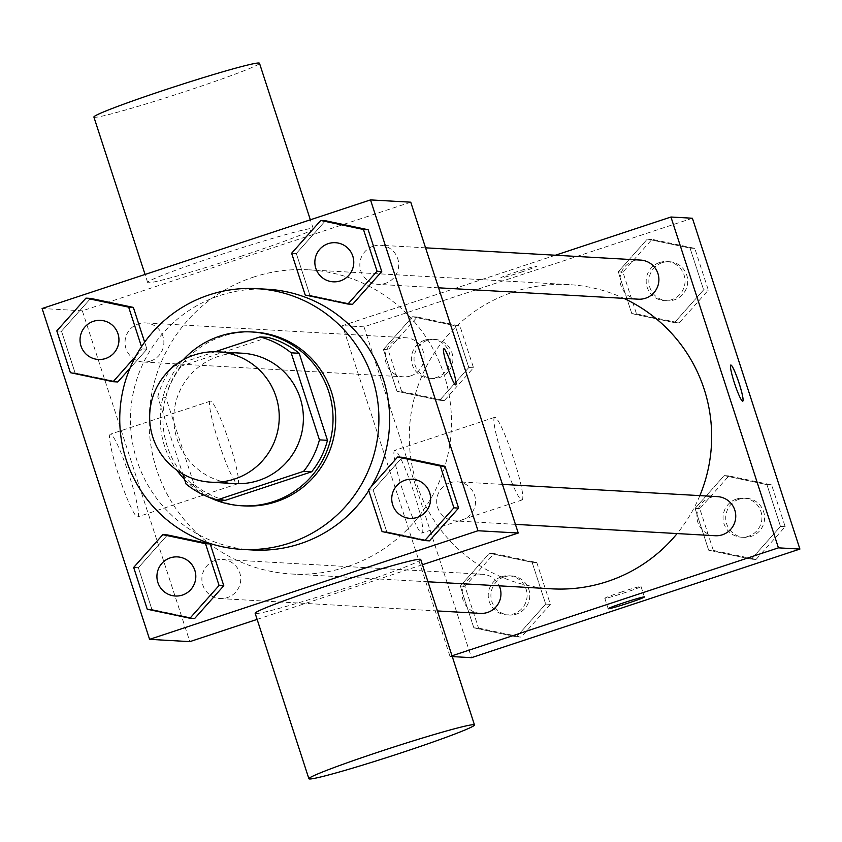 <?xml version="1.0" encoding="UTF-8"?>
<svg xmlns="http://www.w3.org/2000/svg" width="842" height="842" viewBox="0 0 842 842"><rect width="100%" height="100%" fill="white"/><g stroke="black" fill="none" stroke-linecap="round" stroke-linejoin="round"><path stroke-width="0.63" stroke-dasharray="4.21 3.16" d="M234.886 483.592A65.287 64.792 93.3 0 1 218.436 356.377A65.287 64.792 93.3 0 1 242.307 353.219M225.277 500.348A84.263 83.621 93.3 0 1 194.07 484.445L165.79 397.403L157.749 396.94L182.788 474.014M215.12 351.745L175.599 364.818M157.749 396.94A84.263 83.621 93.3 0 1 171.452 368.228M268.009 337.379L181.609 365.944L173.557 365.491M165.79 397.403A84.263 83.621 93.3 0 1 181.609 365.944M183.135 359.902A87.052 86.389 -86.7 0 0 176.852 470.236M184.545 479.445A87.052 86.389 -86.7 0 0 208.942 497.222M244.369 505.926A87.052 86.389 93.3 0 1 163.653 430.336A87.052 86.389 93.3 0 1 222.446 336.305A87.052 86.389 93.3 0 1 254.273 332.106M194.07 484.445L186.029 483.982M252.632 549.994A130.584 129.584 93.3 0 1 131.552 436.598A130.584 129.584 93.3 0 1 219.741 295.563A130.584 129.584 93.3 0 1 267.472 289.259M371.048 486.908A130.584 129.584 93.3 0 1 368.754 490.612M368.491 489.791L373.185 490.055L402.318 457.29L373.185 490.055L386.762 531.839L429.462 540.859L386.762 531.839L382.068 531.576M133.667 567.445L138.372 567.708L167.495 534.944L138.372 567.708L151.939 609.492L194.649 618.512L151.939 609.492L147.245 609.229M291.627 253.242L296.321 253.516L325.454 220.741L296.321 253.516L309.898 295.3L352.609 304.309L309.898 295.3L305.204 295.026M146.929 349.188L129.973 368.259L146.929 349.188L144.635 342.147L146.929 349.188L142.235 348.925L141.498 346.683M56.814 330.895L61.508 331.169L90.641 298.394L61.508 331.169L75.085 372.953L117.796 381.963L75.085 372.953L70.391 372.68M253.263 277.176A152.339 151.181 93.3 0 1 308.951 269.819A152.339 151.181 93.3 0 1 451.228 430.515A152.339 151.181 93.3 0 1 291.627 574.012A152.339 151.181 93.3 0 1 150.371 441.724A152.339 151.181 93.3 0 1 253.263 277.176M257.126 619.386L422.421 564.719M410.749 202.196L82.337 310.803L189.829 641.636M215.268 560.404A19.587 19.44 93.3 0 1 240.717 580.117A19.587 19.44 93.3 0 1 202.038 581.559A19.587 19.44 93.3 0 1 215.268 560.404M450.081 482.75A19.587 19.44 93.3 0 1 475.53 502.463A19.587 19.44 93.3 0 1 436.851 503.905A19.587 19.44 93.3 0 1 450.081 482.75M373.227 246.211A19.587 19.44 93.3 0 1 398.676 265.925A19.587 19.44 93.3 0 1 359.997 267.367A19.587 19.44 93.3 0 1 373.227 246.211M150.497 361.081A19.587 19.44 -86.7 0 0 145.571 322.918A19.587 19.44 -86.7 0 0 125.048 341.368A19.587 19.44 -86.7 0 0 150.497 361.081M82.337 310.803L42.1 308.509M110.576 434.177A43.531 4.999 71.7 0 0 110.344 434.209A43.531 4.999 71.7 0 0 119.259 477.098A43.531 4.999 71.7 0 0 137.678 516.862A43.531 4.999 71.7 0 0 129.068 474.899A43.531 4.999 71.7 0 0 110.576 434.177M420.737 559.52A87.052 3.926 -18 0 1 339.158 590.147A87.052 3.926 -18 0 1 255.147 613.313M241.18 256.2A87.052 3.926 162 0 0 313.245 228.687A87.052 3.926 162 0 0 229.234 251.853A87.052 3.926 162 0 0 147.655 282.48A87.052 3.926 162 0 0 241.18 256.2M93.904 117.07A87.052 3.926 162 0 0 187.429 90.778A87.052 3.926 162 0 0 259.494 63.266M210.574 401.108A43.531 4.999 71.7 0 0 210.353 401.139A43.531 4.999 71.7 0 0 219.267 444.029A43.531 4.999 71.7 0 0 237.676 483.792A43.531 4.999 71.7 0 0 229.077 441.829A43.531 4.999 71.7 0 0 210.574 401.108M455.701 384.857L455.722 384.857A19.04 2.189 -108.3 0 1 455.701 384.857A19.04 2.189 -108.3 0 1 447.649 367.47A19.04 2.189 -108.3 0 1 443.745 348.704A19.04 2.189 -108.3 0 1 443.755 348.693L443.766 348.693M551.826 588.832A152.339 151.181 93.3 0 1 410.57 456.543A152.339 151.181 93.3 0 1 513.462 291.995A152.339 151.181 93.3 0 1 569.15 284.638A152.339 151.181 93.3 0 1 623.848 298.363M699.86 495.622A152.339 151.181 93.3 0 1 677.115 533.565M410.696 375.9A19.587 19.44 -86.7 0 0 405.76 337.737A19.587 19.44 -86.7 0 0 385.247 356.177A19.587 19.44 -86.7 0 0 410.696 375.9M715.205 535.733A19.587 19.44 93.3 0 1 710.28 497.569A19.587 19.44 93.3 0 1 717.437 496.622M638.352 299.184A19.587 19.44 93.3 0 1 633.416 261.02A19.587 19.44 93.3 0 1 640.583 260.083M480.393 613.386A19.587 19.44 93.3 0 1 475.467 575.223A19.587 19.44 93.3 0 1 499.264 585.832M555.394 255.231L342.536 325.622L450.028 656.455L452.017 655.792M473.835 627.827L516.546 636.836L545.679 604.072L532.102 562.288L489.391 553.268L460.258 586.043L473.835 627.827L516.546 636.836L545.679 604.072L532.102 562.288L489.391 553.268L460.258 586.043L473.835 627.827L478.53 628.09L521.24 637.11M631.795 313.624L674.505 322.633L703.628 289.869L690.061 248.085L647.351 239.075L618.217 271.84L631.795 313.624L674.505 322.633L703.628 289.869L690.061 248.085L647.351 239.075L618.217 271.84L631.795 313.624L636.489 313.898L679.199 322.907L708.332 290.132L694.755 248.348L652.045 239.339L622.912 272.113L636.489 313.898M692.408 218.236L363.997 326.843L471.488 657.676M708.648 550.173L751.359 559.183L780.492 526.418L766.915 484.634L724.204 475.614L695.071 508.389L708.648 550.173L751.359 559.183L780.492 526.418L766.915 484.634L724.204 475.614L695.071 508.389L708.648 550.173L713.342 550.436L756.053 559.456L785.186 526.682L771.609 484.897L728.898 475.888L699.765 508.652L713.342 550.436M396.982 391.277L439.682 400.287L468.815 367.522L455.238 325.738L412.538 316.729L383.405 349.493L396.982 391.277L439.682 400.287L468.815 367.522L455.238 325.738L412.538 316.729L383.405 349.493L396.982 391.277L401.676 391.551L444.376 400.56L473.509 367.786L459.932 326.001L417.232 316.992L388.099 349.767L401.676 391.551M363.997 326.843L342.536 325.622M452.27 656.581L450.028 656.455M394.919 450.365A43.531 4.999 71.7 0 0 394.688 450.396A43.531 4.999 71.7 0 0 403.602 493.296A43.531 4.999 71.7 0 0 422.021 533.049A43.531 4.999 71.7 0 0 413.411 491.086A43.531 4.999 71.7 0 0 394.919 450.365M521.156 272.134A19.04 0.863 162 0 0 536.922 266.114A19.04 0.863 162 0 0 518.546 271.187A19.04 0.863 162 0 0 500.695 277.892A19.04 0.863 162 0 0 521.156 272.134M521.166 272.155A19.04 0.863 162 0 0 536.922 266.135A19.04 0.863 162 0 0 518.556 271.208A19.04 0.863 162 0 0 500.706 277.902A19.04 0.863 162 0 0 521.166 272.155M620.575 592.284A19.04 0.863 -18 0 1 641.025 586.527A19.04 0.863 -18 0 1 623.185 593.231A19.04 0.863 -18 0 1 604.809 598.304A19.04 0.863 -18 0 1 620.575 592.284M494.917 417.295A43.531 4.999 71.7 0 0 494.686 417.327A43.531 4.999 71.7 0 0 503.6 460.227A43.531 4.999 71.7 0 0 522.019 499.98A43.531 4.999 71.7 0 0 513.409 458.016A43.531 4.999 71.7 0 0 494.917 417.295M742.728 401.202L742.739 401.202A19.04 2.189 -108.3 0 1 742.728 401.202A19.04 2.189 -108.3 0 1 734.666 383.815A19.04 2.189 -108.3 0 1 730.772 365.039A19.04 2.189 -108.3 0 1 730.782 365.039L730.772 365.039M424.757 340.168A19.587 19.44 93.3 0 1 450.207 359.881A19.587 19.44 93.3 0 1 411.527 361.323A19.587 19.44 93.3 0 1 424.757 340.168M444.376 400.56L439.682 400.287M473.509 367.786L468.815 367.522M459.932 326.001L455.238 325.738M417.232 316.992L412.538 316.729M388.099 349.767L383.405 349.493M427.441 340.315A19.587 19.44 93.3 0 1 452.891 360.029A19.587 19.44 93.3 0 1 414.211 361.471A19.587 19.44 93.3 0 1 427.441 340.315M516.546 636.836L521.24 637.099L550.373 604.335L536.796 562.551L494.086 553.541L464.952 586.306L478.53 628.09M501.611 576.717A19.587 19.44 93.3 0 1 527.071 596.431A19.587 19.44 93.3 0 1 488.392 597.873A19.587 19.44 93.3 0 1 501.611 576.717M550.373 604.335L545.679 604.072M536.796 562.551L532.102 562.288M494.086 553.541L489.391 553.268M464.952 586.306L460.258 586.043M504.295 576.865A19.587 19.44 93.3 0 1 529.755 596.578A19.587 19.44 93.3 0 1 491.065 598.02A19.587 19.44 93.3 0 1 504.295 576.865M659.57 262.515A19.587 19.44 93.3 0 1 685.02 282.228A19.587 19.44 93.3 0 1 646.34 283.67A19.587 19.44 93.3 0 1 659.57 262.515M679.199 322.907L674.505 322.633M708.332 290.132L703.628 289.869M694.755 248.348L690.061 248.085M652.045 239.339L647.351 239.075M622.912 272.113L618.217 271.84M662.254 262.662A19.587 19.44 93.3 0 1 687.703 282.386A19.587 19.44 93.3 0 1 649.024 283.817A19.587 19.44 93.3 0 1 662.254 262.662M736.434 499.064A19.587 19.44 93.3 0 1 761.884 518.777A19.587 19.44 93.3 0 1 723.204 520.219A19.587 19.44 93.3 0 1 736.434 499.064M756.053 559.456L751.359 559.183M785.186 526.682L780.492 526.418M771.609 484.897L766.915 484.634M728.898 475.888L724.204 475.614M699.765 508.652L695.071 508.389M739.118 499.211A19.587 19.44 93.3 0 1 764.568 518.925A19.587 19.44 93.3 0 1 725.888 520.367A19.587 19.44 93.3 0 1 739.118 499.211M135.794 356.166L142.235 348.925M98.398 359.471A19.587 19.44 93.3 0 1 93.473 321.307A19.587 19.44 93.3 0 1 100.63 320.36M61.508 331.169L75.085 372.953M175.252 596.01A19.587 19.44 93.3 0 1 170.337 557.846A19.587 19.44 93.3 0 1 177.483 556.899M138.372 567.708L151.939 609.492M333.211 281.817A19.587 19.44 93.3 0 1 328.296 243.654A19.587 19.44 93.3 0 1 335.442 242.707M296.321 253.516L309.898 295.3M410.075 518.356A19.587 19.44 93.3 0 1 405.149 480.193A19.587 19.44 93.3 0 1 412.296 479.245M373.185 490.055L386.762 531.839M313.245 228.687L310.351 219.804M147.655 282.48L145.056 274.471M210.353 401.139L110.344 434.209M237.676 483.792L137.678 516.862M569.15 284.638L308.951 269.819M427.968 581.78L291.627 574.012M143.34 362.028L403.539 376.837M145.571 322.918L405.76 337.737M502.432 484.382L457.238 481.803M515.43 524.356L455.017 520.914M425.578 247.832L380.384 245.264M438.566 287.817L378.153 284.375M482.624 574.276L222.425 559.456M437.44 610.945L220.194 598.567M604.809 598.304L608.198 608.724M641.025 586.527L644.414 596.957M494.686 417.327L394.688 450.396M522.019 499.98L422.021 533.049M434.598 339.379L431.914 339.221M432.378 378.479L429.694 378.332M511.462 575.917L508.778 575.77M509.231 615.028L506.547 614.881M669.411 261.725L666.738 261.567M667.19 300.826L664.506 300.678M746.275 498.264L743.591 498.117M744.044 537.375L741.36 537.228"/><path stroke-width="1.26" d="M194.291 354.998A65.287 64.792 93.3 0 1 279.134 420.716A65.287 64.792 93.3 0 1 150.202 425.515A65.287 64.792 93.3 0 1 194.291 354.998M218.162 351.84L242.307 353.219A65.287 64.792 93.3 0 1 303.278 422.084A65.287 64.792 93.3 0 1 234.886 483.592L210.742 482.213M182.788 474.014L186.029 483.982A84.263 83.621 93.3 0 0 217.225 499.895L303.625 471.32A84.263 83.621 93.3 0 0 319.444 439.861L291.164 352.819A84.263 83.621 93.3 0 0 259.957 336.916L215.12 351.745M175.599 364.818L173.557 365.491A84.263 83.621 93.3 0 0 171.452 368.228M319.444 439.861L327.485 440.324L299.205 353.282L291.164 352.819M299.205 353.282A84.263 83.621 93.3 0 0 268.009 337.379L259.957 336.916M327.485 440.324A84.263 83.621 93.3 0 1 311.677 471.773L303.625 471.32M217.225 499.895L225.277 500.348L311.677 471.773M208.942 497.222A87.052 86.389 -86.7 0 0 241.696 505.779A87.052 86.389 -86.7 0 0 328.748 391.709A87.052 86.389 -86.7 0 0 251.59 331.948A87.052 86.389 -86.7 0 0 183.135 359.902M176.852 470.236A87.052 86.389 -86.7 0 0 184.545 479.445M251.59 331.948L254.273 332.106A87.052 86.389 93.3 0 1 331.422 391.867A87.052 86.389 93.3 0 1 244.369 505.926L241.696 505.779M209.016 294.953A130.584 129.584 93.3 0 1 256.747 288.648A130.584 129.584 93.3 0 1 378.7 426.378A130.584 129.584 93.3 0 1 241.896 549.384A130.584 129.584 93.3 0 1 120.827 435.988A130.584 129.584 93.3 0 1 209.016 294.953M256.747 288.648L267.472 289.259A130.584 129.584 93.3 0 1 371.048 486.908M368.754 490.612A130.584 129.584 93.3 0 1 252.632 549.994L241.896 549.384M424.768 540.585L429.462 540.859L458.595 508.084L445.018 466.3L402.318 457.29L397.624 457.017L368.491 489.791L382.068 531.576L424.768 540.585L453.901 507.821L440.324 466.036L397.624 457.017M189.955 618.238L194.649 618.512L223.783 585.737L210.205 543.953L167.495 534.944L162.801 534.67L133.667 567.445L147.245 609.229L189.955 618.238L219.088 585.474L205.511 543.69L162.801 534.67M149.592 639.341L478.003 530.744L370.512 199.901L42.1 308.509L149.592 639.341L189.829 641.636L257.126 619.386M347.914 304.046L352.609 304.309L381.742 271.534L368.165 229.761L325.454 220.741L320.76 220.478L291.627 253.242L305.204 295.026L347.914 304.046L377.048 271.271L363.47 229.487L320.76 220.478M117.796 381.963L129.973 368.259L117.796 381.963L113.102 381.7L135.794 356.166M141.498 346.683L128.658 307.141L133.352 307.404L144.635 342.147L133.352 307.404L90.641 298.394L85.947 298.131L56.814 330.895L70.391 372.68L113.102 381.7M422.421 564.719L518.24 533.028L410.749 202.196L370.512 199.901M518.24 533.028L478.003 530.744M443.755 348.693A19.04 2.189 -108.3 0 1 443.85 348.683A19.04 2.189 -108.3 0 1 451.954 366.502A19.04 2.189 -108.3 0 1 455.722 384.857A19.04 2.189 -108.3 0 1 447.66 367.459A19.04 2.189 -108.3 0 1 443.766 348.693A19.04 2.189 -108.3 0 1 443.86 348.683A19.04 2.189 -108.3 0 1 451.933 366.47A19.04 2.189 -108.3 0 1 455.711 384.857M308.898 778.734L255.147 613.313A87.052 3.926 -18 0 1 327.212 585.8A87.052 3.926 -18 0 1 420.737 559.52L474.478 724.93A87.052 3.926 -18 0 1 392.898 755.569A87.052 3.926 -18 0 1 308.898 778.734A87.052 3.926 -18 0 1 380.963 751.222A87.052 3.926 -18 0 1 474.478 724.93M310.351 219.804L259.494 63.266A87.052 3.926 162 0 0 175.494 86.431A87.052 3.926 162 0 0 93.904 117.07L145.056 274.471M623.848 298.363A152.339 151.181 93.3 0 1 699.86 495.622M677.115 533.565A152.339 151.181 93.3 0 1 551.826 588.832L427.968 581.78M502.432 484.382L717.437 496.622A19.587 19.44 93.3 0 1 735.729 517.283A19.587 19.44 93.3 0 1 715.205 535.733L515.43 524.356M425.578 247.832L640.583 260.083A19.587 19.44 93.3 0 1 658.876 280.733A19.587 19.44 93.3 0 1 638.352 299.184L438.566 287.817M499.264 585.832A19.587 19.44 93.3 0 1 480.393 613.386L437.44 610.945M452.017 655.792L778.44 547.847L670.948 217.015L555.394 255.231M452.27 656.581L471.488 657.676L799.9 549.068L778.44 547.847M799.9 549.068L692.408 218.236L670.948 217.015M730.888 365.028A19.04 2.189 -108.3 0 1 738.981 382.836A19.04 2.189 -108.3 0 1 742.739 401.202A19.04 2.189 -108.3 0 1 734.687 383.805A19.04 2.189 -108.3 0 1 730.782 365.039A19.04 2.189 -108.3 0 1 730.888 365.028M623.954 602.704A19.04 0.863 -18 0 1 644.414 596.957A19.04 0.863 -18 0 1 626.574 603.651A19.04 0.863 -18 0 1 608.198 608.724A19.04 0.863 -18 0 1 623.954 602.704M730.782 365.039A19.04 2.189 -108.3 0 1 730.867 365.028A19.04 2.189 -108.3 0 1 738.95 382.815A19.04 2.189 -108.3 0 1 742.739 401.202M128.658 307.141L85.947 298.131M100.64 320.36L100.619 320.36A19.587 19.44 93.3 0 1 100.64 320.36A19.587 19.44 93.3 0 1 118.933 341.021A19.587 19.44 93.3 0 1 98.409 359.471A19.587 19.44 93.3 0 1 98.398 359.471A19.587 19.44 93.3 0 1 93.451 321.297A19.587 19.44 93.3 0 1 118.911 341.021A19.587 19.44 93.3 0 1 98.388 359.471L98.388 359.471M133.352 307.404L90.641 298.394M177.473 556.899L177.494 556.899A19.587 19.44 93.3 0 1 177.494 556.899A19.587 19.44 93.3 0 1 195.786 577.559A19.587 19.44 93.3 0 1 175.262 596.01A19.587 19.44 93.3 0 1 175.252 596.01A19.587 19.44 93.3 0 1 170.316 557.846A19.587 19.44 93.3 0 1 195.765 577.559A19.587 19.44 93.3 0 1 175.241 596.01L175.241 596.01M194.649 618.512L223.783 585.737L219.088 585.474M223.783 585.737L210.205 543.953L205.511 543.69M210.205 543.953L167.495 534.944M335.453 242.707L335.432 242.707A19.587 19.44 93.3 0 1 335.453 242.707A19.587 19.44 93.3 0 1 353.745 263.367A19.587 19.44 93.3 0 1 333.222 281.817A19.587 19.44 93.3 0 1 333.211 281.817A19.587 19.44 93.3 0 1 328.264 243.643A19.587 19.44 93.3 0 1 353.724 263.367A19.587 19.44 93.3 0 1 333.2 281.817L333.2 281.817M352.609 304.309L381.742 271.534L377.048 271.271M381.742 271.534L368.165 229.761L363.47 229.487M368.165 229.761L325.454 220.741M412.285 479.245L412.306 479.245A19.587 19.44 93.3 0 1 412.306 479.245A19.587 19.44 93.3 0 1 430.599 499.906A19.587 19.44 93.3 0 1 410.086 518.356A19.587 19.44 93.3 0 1 410.075 518.356A19.587 19.44 93.3 0 1 405.128 480.193A19.587 19.44 93.3 0 1 430.578 499.906A19.587 19.44 93.3 0 1 410.065 518.356L410.086 518.356M429.462 540.859L458.595 508.084L453.901 507.821M458.595 508.084L445.018 466.3L440.324 466.036M445.018 466.3L402.318 457.29"/></g></svg>
